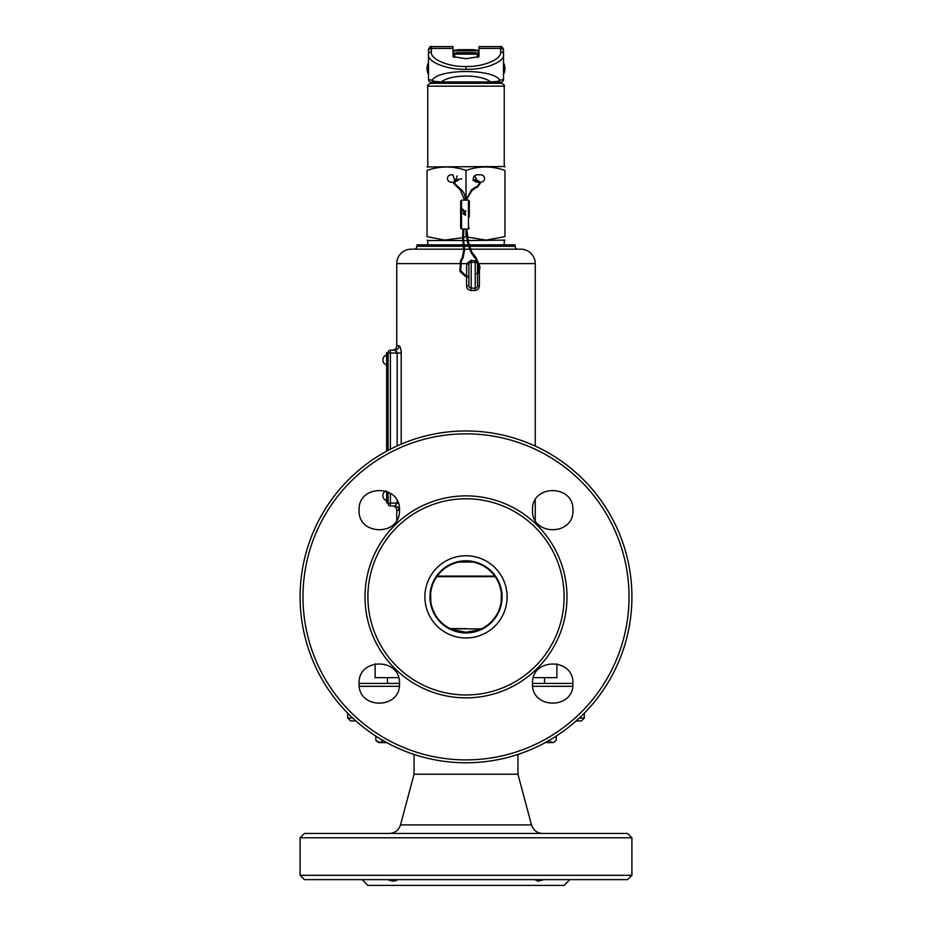 <?xml version="1.0" encoding="UTF-8"?>
<svg xmlns="http://www.w3.org/2000/svg" width="932" height="932" viewBox="0 0 932 932"><rect width="100%" height="100%" fill="white"/><g stroke="black" fill="none" stroke-linecap="round" stroke-linejoin="round"><path stroke-width="1.4" d="M548.412 740.288L552.292 742.606L554.086 742.082L556.171 740.288L556.171 736.129M545.278 742.606L553.177 742.606M386.652 409.696L386.652 413.214M386.629 413.214L386.652 414.53M386.652 404.814L386.652 408.333M386.629 408.333L386.652 409.637M386.652 399.933L386.652 403.451M386.629 403.451L386.652 404.756M386.652 398.651L386.652 399.374M386.652 395.052L386.652 397.824M386.652 393.665L386.652 394.387M386.652 389.774L386.652 393.001M386.652 386.897L386.652 389.448M386.652 379.231L386.652 386.559M386.652 375.235L386.652 378.567M386.652 371.798L386.652 374.349M386.652 368.14L386.652 371.472M386.652 366.474L386.652 367.196M386.652 362.42L386.652 365.752M386.652 357.271L386.629 362.571M386.629 375.235L386.629 374.349M386.629 368.14L386.652 367.558M390.403 493.296L390.403 503.094L388.096 503.676L388.096 502.802L386.652 502.802L386.652 491.35M386.652 451.17L386.652 352.774L388.096 352.482A2.307 2.307 0 0 1 390.403 350.176L394.853 350.176A4.334 4.182 90 0 0 399.036 345.842C400.259 346.296 400.981 348.708 401.203 353.053L401.016 350.304M386.652 440.987L386.652 440.265M386.652 417.687L386.652 439.333M386.652 497.245L386.652 500.915M386.652 493.354L386.652 495.591M386.629 496.104L386.652 496.896M386.629 491.432L386.652 492.271M386.652 447.558L386.652 449.807M386.652 446.836L386.652 448.315M386.629 450.307L386.652 451.1M386.629 445.88L386.652 446.719M386.652 442.56L386.652 444.529M386.629 440.987L386.652 441.826M386.629 444.983L386.629 446.428M386.629 441.558L386.629 442.618M386.652 354.16L386.652 355.5M386.629 355.5L386.652 356.746M386.629 378.019L386.629 379.825M386.629 415.09L386.629 417.687M386.629 398.651L386.629 397.824M386.629 395.052L386.629 394.387M386.629 439.333L386.629 440.265M386.629 388.865L386.629 390.625M386.629 392.221L386.629 393.246M386.629 354.929A5.277 5.277 0 0 0 386.629 365.029M386.629 500.647A5.277 5.277 0 0 1 385.603 490.978M386.629 493.354L386.629 492.271M500.624 46.6L478.99 46.6L478.99 56.607L466 58.716L453.01 56.607L453.01 46.6L431.376 46.6L431.376 51.796C429.827 59.066 448.875 67.139 466 66.487C483.125 67.139 502.173 59.066 500.624 51.796L500.624 46.6C501.323 45.866 502.29 46.833 503.513 49.489L503.513 54.44C505.191 61.792 484.558 69.97 466 69.306C447.442 69.97 426.809 61.792 428.487 54.44L428.487 79.197A37.513 2.295 0 0 0 432.133 80.187C438.762 68.642 493.238 68.642 499.867 80.187A2.889 2.598 82.7 0 1 497.618 82.971L497.618 82.971A2.889 2.598 82.7 0 1 497.257 82.995M497.933 81.34A2.889 2.213 85.8 0 1 496.057 83.123A2.889 2.213 85.8 0 1 495.847 83.123L490.651 81.934L497.933 81.34L499.867 80.187A37.513 2.295 0 0 0 503.513 79.197L503.513 54.44A2.889 2.645 180 0 0 500.624 51.796M434.743 82.995A2.889 2.598 -82.7 0 1 432.133 80.187L434.067 81.34L441.349 81.934L453.942 81.934L440.44 82.901M453.942 81.934L490.651 81.934C481.168 74.106 450.832 74.106 441.349 81.934L436.153 83.123A2.889 2.213 -85.8 0 1 435.943 83.123L435.943 83.123A2.889 2.213 -85.8 0 1 434.067 81.34M428.487 49.571L428.487 54.44L428.487 49.571M491.56 82.901L478.058 81.934M503.513 68.921L503.513 62.794A12.267 12.267 0 0 1 503.513 74.339L503.513 68.56M495.847 83.123L497.618 82.971C501.661 82.808 503.618 81.55 503.513 79.197L503.513 78.148M474.539 50.072A2.889 2.878 -179.6 0 0 473.538 49.897L477.405 50.223A34.624 2.109 0 0 1 478.99 50.27L477.475 50.223A2.889 0.944 91.2 0 0 477.405 50.223M454.595 50.223A2.889 0.944 -91.2 0 0 454.525 50.223L453.01 50.258A34.624 2.109 0 0 1 454.595 50.223L458.462 49.897A2.889 2.878 179.6 0 0 457.461 50.072M453.406 50.817L478.594 50.817M458.462 49.676L473.538 49.676A2.889 2.889 0 0 1 475.075 50.118L456.925 50.118M446.346 82.319L446.801 83.274M485.199 83.274L485.654 82.319M478.99 50.712L477.417 50.841M478.221 57.236L478.221 50.829L475.903 50.817M456.098 50.817L453.01 50.712L453.01 56.607M454.583 50.841L453.779 50.829L453.779 57.236M440.055 83.146L436.153 83.123M431.376 51.796A2.889 2.645 180 0 0 428.487 54.44M436.607 83.146L434.382 82.971C430.339 82.808 428.382 81.55 428.487 79.197M377.693 741.942L375.829 740.288L375.829 736.129M375.829 740.288L379.708 742.606L383.588 740.288M378.823 742.606L386.722 742.606M534.397 879.633L538.428 881.066L544.148 879.633L569.883 879.633L564.105 885.4L367.895 885.4L362.14 879.633L387.852 879.633C392.221 881.532 395.459 881.532 397.58 879.633L397.603 879.633M395.855 880.693L393.665 881.066M517.936 754.431L517.936 774.236L414.064 774.236L400.492 824.913L531.508 824.913C533.302 830.272 537.018 833.126 542.657 833.464M304.426 833.464L627.574 833.464L631.908 837.786L300.092 837.786L304.426 833.464M631.908 875.299L627.574 879.633L304.426 879.633L300.092 875.299L631.908 875.299L631.908 837.786M359.088 683.424L399.49 683.424M532.51 683.424L572.912 683.424M359.274 686.313L399.304 686.313M532.696 686.313L572.726 686.313M352.692 718.048L347.706 718.048L350.583 720.937L355.861 720.937M579.308 718.048L584.294 718.048L584.294 713.19M576.139 720.937L581.417 720.937L584.294 718.048M538.428 881.066L537.449 881.008M436.362 576.675L495.638 576.675M466 628.611L450.144 628.611L466 628.611M481.017 576.675L436.817 576.675L481.017 576.675M464.847 561.518L460.909 561.74A35.486 35.486 0 0 0 430.666 593.544L430.759 601.058A35.486 35.486 0 0 0 449.049 628.052L454.467 630.37L465.755 632.199L452.556 629.671M479.444 629.671L466.245 632.199L477.534 630.37L482.951 628.052A35.486 35.486 0 0 0 501.241 601.058L501.334 593.544A35.486 35.486 0 0 0 471.091 561.74L466 561.518M466 632.933A36.068 36.068 0 0 0 502.068 596.864A36.068 36.068 0 0 0 466 560.796A36.068 36.068 0 0 0 429.932 596.864A36.068 36.068 0 0 0 466 632.933M466 637.977A41.113 41.113 0 0 0 507.113 596.864A41.113 41.113 0 0 0 466 555.752A41.113 41.113 0 0 0 424.887 596.864A41.113 41.113 0 0 0 466 637.977M466 694.969A98.105 98.105 0 0 0 564.105 596.864A98.105 98.105 0 0 0 466 498.771A98.105 98.105 0 0 0 367.895 596.864A98.105 98.105 0 0 0 466 694.969M466 495.882A100.982 100.982 0 0 0 365.018 596.864A100.982 100.982 0 0 0 466 697.858A100.982 100.982 0 0 0 566.982 596.864A100.982 100.982 0 0 0 466 495.882M359.088 510.154C357.865 484.069 400.76 484.127 399.49 510.154C400.702 536.25 357.818 536.18 359.088 510.154M359.088 683.575C357.83 657.549 400.702 657.491 399.49 683.575C400.76 709.602 357.853 709.66 359.088 683.575M466 759.895A163.03 163.03 0 0 1 302.97 596.864A163.03 163.03 0 0 1 466 433.834A163.03 163.03 0 0 1 629.03 596.864A163.03 163.03 0 0 1 466 759.895M466 430.957A165.908 165.908 0 0 0 300.092 596.864A165.908 165.908 0 0 0 466 762.772A165.908 165.908 0 0 0 631.908 596.864A165.908 165.908 0 0 0 466 430.957M572.912 683.575C574.124 709.671 531.217 709.59 532.51 683.575C531.287 657.503 574.17 657.538 572.912 683.575M572.912 510.154C574.159 536.203 531.287 536.226 532.51 510.154C531.228 484.151 574.124 484.058 572.912 510.154M411.175 249.182L463.472 249.182L411.175 249.182A14.423 14.423 0 0 0 396.752 263.616L396.752 345.842L399.036 345.842M399.49 510.095L399.036 510.305A4.334 4.182 90 0 0 394.853 505.983L392.419 505.983A4.334 4.334 0 0 1 396.752 510.305L396.752 520.301M520.825 249.182L470.73 249.182L520.825 249.182A14.423 14.423 0 0 1 535.248 263.616L535.248 446.102M535.248 500.006L535.248 520.312M479.398 271.165L479.398 285.833C479.165 288.605 477.673 290.143 474.936 290.446L471.021 290.446C468.283 290.143 466.792 288.605 466.559 285.833L466.559 276.699M466.559 275.79L466.641 263.616L471.033 260.377L471.196 262.172L476.695 262.696M469.81 249.182L464.346 249.182L469.81 249.182M471.033 260.377L477.743 261.263M517.936 249.182A2.889 2.889 0 0 1 515.047 246.304L469.693 246.304M414.064 249.182A2.889 2.889 0 0 0 416.953 246.304L416.953 244.86L462.924 244.86M469.192 244.86L515.047 244.86L515.047 246.304M468.283 244.86L463.787 244.86M533.395 677.657L556.893 677.657L556.893 663.817M375.107 663.817L375.107 677.657L398.605 677.657M398.209 503.094L390.403 503.094L390.403 505.983L394.853 505.983L397.16 503.094L397.16 500.74M395.587 505.785L395.005 505.971M396.904 351.842L397.16 353.053L394.853 350.176L392.419 350.176C395.052 349.919 396.496 348.475 396.752 345.842M388.096 503.094L388.096 491.98M388.096 450.389L388.096 352.482M390.403 505.983A2.307 2.307 0 0 1 388.096 503.676M460.268 263.616L466.641 263.616L468.889 264.478A2.307 2.307 0 0 1 471.196 262.172L471.196 288.139A2.307 2.307 0 0 1 468.889 285.833L468.889 264.478A2.307 2.307 0 0 1 471.196 262.172L469.728 262.696M478.71 263.733L477.499 264.047L477.545 285.833A2.307 2.307 0 0 1 475.238 288.139L474.936 290.446M471.021 290.446L471.196 288.139L475.238 288.139L475.238 262.172A2.307 2.307 0 0 1 477.545 264.478A2.307 2.307 0 0 0 475.238 262.172L474.936 260.377M463.682 214.267L463.81 213.405L463.682 214.267M465.219 211.506L465.441 210.667M462.458 209.537L463.262 209.222L462.458 209.537L463.122 210.178L463.262 209.222M460.664 216.795L460.664 200.997L461.526 200.135L461.526 228.992L460.664 228.119L460.664 216.795M469.32 216.795L469.32 200.997L468.458 200.135L461.526 200.135M460.664 212.752L460.664 225.521M457.321 175.88L455.468 180.493M427.042 166.945L504.235 166.525L504.235 86.163C505.016 85.534 504.061 84.567 501.346 83.274L430.654 83.274C427.928 84.602 426.961 85.569 427.765 86.163L504.235 86.163M502.045 169.507L504.958 170.428C504.958 165.849 504.958 165.849 504.958 170.428C504.958 165.849 504.958 165.849 504.958 170.428C492.003 165.849 479.013 165.849 466 170.428C453.045 165.849 440.067 165.849 427.042 170.428C427.042 165.849 427.042 165.849 427.042 170.428C427.042 165.849 427.042 165.849 427.042 170.428L427.042 236.635L444.692 240.083L462.528 237.707M427.765 244.86L427.765 240.526L462.517 240.526M463.39 240.526L467.118 240.526M463.402 237.462L466 236.635L466 230.67M427.042 236.635C427.042 241.202 427.042 241.202 427.042 236.635C427.042 241.202 427.042 241.202 427.042 236.635M477.009 180.249L474.679 175.88M455.061 181.903L453.01 174.89C445.589 173.608 445.589 183.383 453.01 182.101L454.012 182.055M478.99 182.101C486.411 183.383 486.411 173.608 478.99 174.89C471.58 173.608 471.58 183.383 478.99 182.101M468.004 240.526L504.958 240.118M504.958 170.428L504.958 236.635C504.958 241.202 504.958 241.202 504.958 236.635C504.958 241.202 504.958 241.202 504.958 236.635L486.096 240.107L467.258 237.043M466 170.428L466 199.821M466 52.693L475.949 52.693L477.394 54.138L454.606 54.138L456.051 52.693L466 52.693M388.096 358.54L386.652 358.54M386.652 497.036L388.096 497.036M466 66.487L466 69.306M428.487 51.039A2.889 2.645 180 0 1 431.376 48.394L453.01 48.394M478.99 48.394L500.624 48.394A2.889 2.645 180 0 1 503.513 51.039M473.538 49.897L473.538 49.757A2.889 2.878 -179.6 0 1 474.936 50.107M457.064 50.107A2.889 2.878 179.6 0 1 458.462 49.757L458.462 49.897M487.844 82.447L487.529 83.274L487.844 82.447M444.471 83.274L444.156 82.447L444.471 83.274M477.534 50.235A2.889 0.944 91.2 0 0 477.475 50.223L474.516 50.095M397.58 879.633L534.42 879.633M494.787 576.104L437.213 576.104M458.952 562.089L473.048 562.089M450.704 628.867L481.296 628.867M459.383 263.616L396.752 263.616M397.16 445.915L397.16 353.053L401.203 353.053L401.203 444.133M399.036 510.305L396.752 510.305M535.248 263.616L479.561 263.616M468.773 246.304L463.973 246.304M463.099 246.304L416.953 246.304M390.403 350.176L390.403 353.053L397.16 353.053M388.096 353.053L390.403 353.053L390.403 449.189M466.559 264.478L468.924 264.047M468.889 285.833L466.559 285.833M477.545 285.833L479.398 285.833M477.545 264.478L478.862 264.478M464.532 214.407L464.87 213.428M464.451 213.311L464.462 214.372L465.266 214.08M465.243 211.576L465.115 213.242L464.299 212.962L465.243 211.576M477.091 186.447L474.516 187.67L474.959 188.404L472.105 190.419L466.676 199.11M466.571 199.087L466.815 200.135M473.025 180.377C478.244 181.379 480.353 182.427 479.363 183.488L477.289 186.854M465.254 200.135L464.625 200.1M460.932 189.406L460.361 190.046L464.544 200.135M467.06 235.039L466.326 235.004L465.872 228.992M477.405 274.509L479.654 269.826L479.922 266.529L476.089 257.698L471.732 251.955L470.916 252.246L468.726 246.176L469.542 245.885L468.726 246.176L467.643 242.704L466.326 235.004M476.077 257.71L475.495 258.327L474.004 256.941L470.916 252.246M479.654 269.826L478.792 269.744L476.8 273.88M468.889 277.282L467.852 277.06L468.889 276.408M463.041 228.992L462.563 237.124L463.658 250.603L462.307 257.512L460.594 260.552L459.872 270.851L460.245 271.795L461.049 271.468M460.245 271.795L465.243 276.315L465.476 275.488L468.085 276.233M460.594 260.552L461.34 260.983L460.676 270.525L465.476 275.488M459.872 270.851L460.676 270.525M463.658 250.603L464.52 250.498L463.064 257.931L461.34 260.983M462.563 237.124L463.425 237.182L464.52 250.498M463.833 212.706L463.787 213.311L463.903 212.706M463.542 211.657L464.264 211.68M462.75 210.282L463.74 211.844L464.101 211.051M463.425 211.576L463.553 209.968M479.863 267.601L479.001 267.507M464.928 212.123L464.94 211.121M465.406 200.135L465.406 199.949C465.254 195.37 463.763 191.852 460.921 189.394L454.571 183.406L455.34 181.717L458.626 180.074M471.732 251.955L468.481 242.483L466.746 228.992M474.598 256.312L474.004 256.941M462.307 257.512L463.064 257.931M461.526 228.992L468.458 228.992L468.458 200.135M544.521 677.657L544.521 683.424M491.945 83.146L495.393 83.146M457.484 50.095L454.525 50.223M431.376 46.6C430.677 45.866 429.71 46.833 428.487 49.489M428.487 62.794A12.267 12.267 0 0 0 428.487 74.339M387.479 677.657L387.479 683.424L387.479 677.657M300.092 875.299L300.092 837.786M414.064 774.236L414.064 754.431M347.706 718.048L347.706 713.19M400.492 824.913C398.698 830.272 394.982 833.126 389.343 833.464M517.936 774.236L531.508 824.913M454.14 630.253L452.719 629.787M477.86 630.253L479.281 629.787M464.963 213.661L465.837 214.768M465.802 211.016L465.534 212.007M474.516 187.67L471.534 189.779L465.93 200.135M473.002 179.503L473.072 179.503C477.487 179.911 479.875 181.216 480.236 183.429L477.615 186.948L474.936 188.427M478.792 269.744L479.048 266.529L475.495 258.327M464.183 213.836L464.031 210.958M463.309 213.824L463.553 211.646M460.361 190.046L453.709 183.488C454.024 180.633 456.727 179.107 461.829 178.909M464.59 214.453L465.103 215.222M465.243 276.315L467.852 277.06M468.458 228.992L469.32 228.119M463.915 228.992L463.425 237.182M427.765 166.525L427.765 86.163M427.765 240.526L427.042 240.118M504.235 244.86L504.235 240.526M504.235 166.525L504.958 166.945M454.583 81.911L454.024 83.274M477.394 57.434L477.394 54.138M454.606 57.434L454.606 54.138M477.417 81.911L477.976 83.274"/></g></svg>
